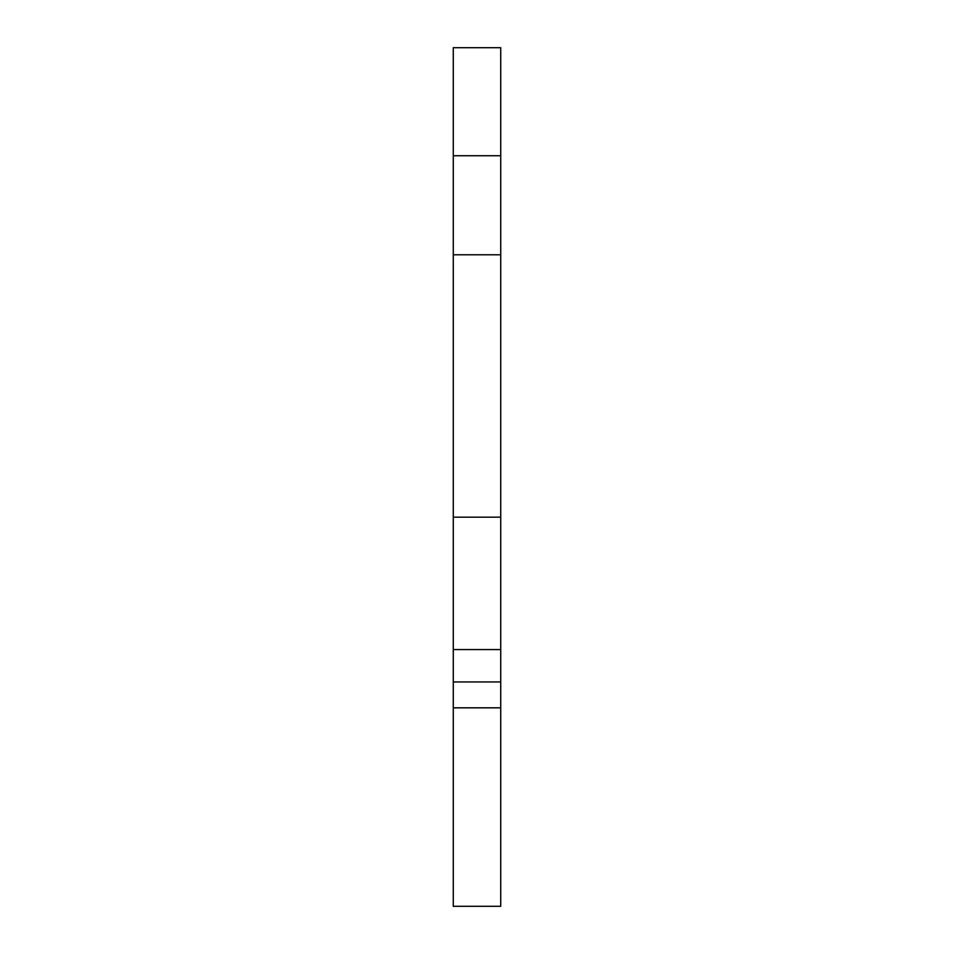 <?xml version="1.0" encoding="UTF-8"?>
<svg xmlns="http://www.w3.org/2000/svg" width="954" height="954" viewBox="0 0 954 954"><rect width="100%" height="100%" fill="white"/><g stroke="black" fill="none" stroke-linecap="round" stroke-linejoin="round"><path stroke-width="1.43" d="M453.269 707.832L453.269 906.3L500.731 906.3L500.731 707.832L453.269 707.832L453.269 649.591L500.731 649.591L500.731 707.832M453.269 155.74L500.731 155.74L500.731 47.7L453.269 47.7L453.269 649.591M500.731 681.943L453.269 681.943M500.731 649.591L500.731 254.778L453.269 254.778M500.731 155.74L500.731 254.778M453.269 517.175L500.731 517.175"/></g></svg>
